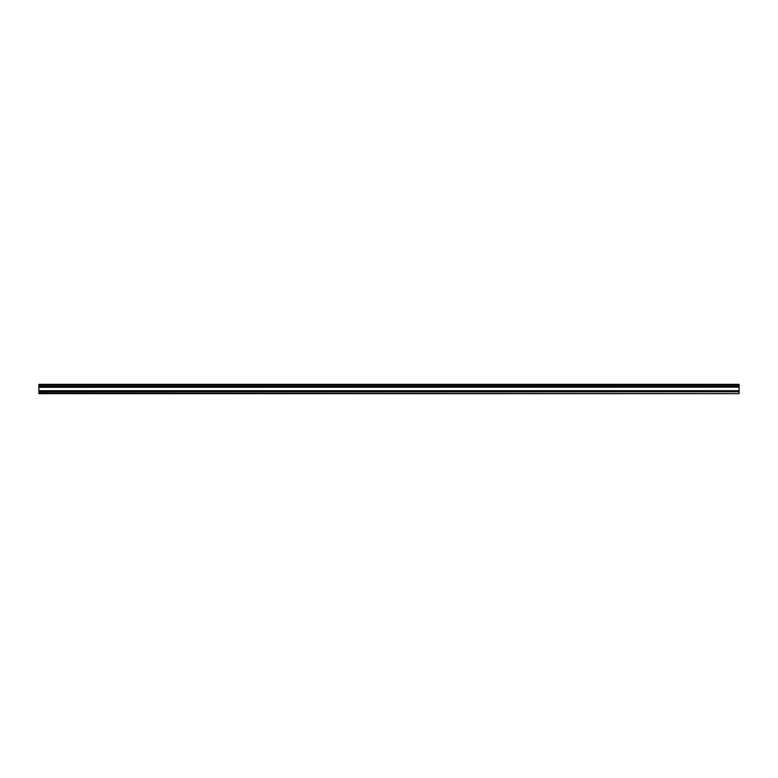 <?xml version="1.0" encoding="UTF-8"?>
<svg xmlns="http://www.w3.org/2000/svg" width="778" height="778" viewBox="0 0 778 778"><rect width="100%" height="100%" fill="white"/><g stroke="black" fill="none" stroke-linecap="round" stroke-linejoin="round"><path stroke-width="1.17" d="M38.9 386.034L739.1 386.034L739.1 384.332L38.9 384.332L38.9 393.668L739.1 393.668L38.9 393.201M739.1 386.034L38.9 386.199M739.1 386.199L739.1 387.133L38.9 387.133M739.1 387.133L38.9 387.298M739.1 387.298L739.1 390.702L38.9 390.702M739.1 390.702L38.9 390.867M739.1 390.867L739.1 391.801L38.9 391.801M739.1 391.801L38.9 391.966M739.1 391.966L739.1 393.201M739.1 384.799L38.9 384.799M739.1 386.248L38.9 386.248M739.1 387.084L38.9 387.084M739.1 390.916L38.9 390.916M739.1 391.752L38.9 391.752"/></g></svg>
